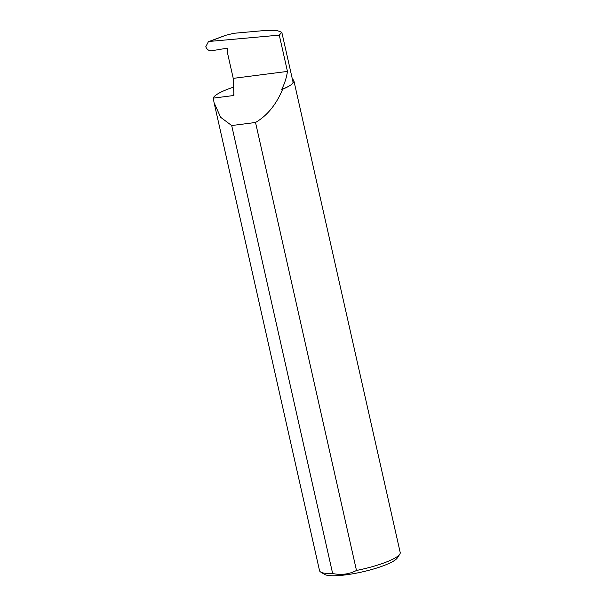 <?xml version="1.0" encoding="UTF-8"?>
<svg xmlns="http://www.w3.org/2000/svg" width="606" height="606" viewBox="0 0 606 606"><rect width="100%" height="100%" fill="white"/><g stroke="black" fill="none" stroke-linecap="round" stroke-linejoin="round"><path stroke-width="0.91" d="M214.07 102.664L319.544 570.693A41.337 7.961 -12.7 0 0 320.672 572.041A41.337 7.961 -12.7 0 0 332.649 573.518L231.689 125.54L220.645 117.299L214.07 102.664L213.267 98.134L233.939 95.483L233.234 78.371L227.182 51.525L227.697 49.768A1.106 0.97 -124.2 0 0 226.455 48.298L211.759 50.752C208.835 50.919 206.843 49.563 205.798 46.692L208.411 41.693L209.6 41.42L279.283 35.133L281.813 32.292L276.344 30.3L264.027 30.573L233.772 33.3L225.591 35.33L209.6 41.42M233.939 95.483A30.308 5.833 167.3 0 1 233.871 95.278L233.658 94.316M279.283 35.133L287.456 71.417L233.234 78.371M281.813 32.292L293.001 81.954A30.308 5.833 167.3 0 1 290.554 85.135A41.337 7.961 -12.7 0 0 293.895 80.795A41.337 7.961 -12.7 0 0 292.387 79.242M332.649 573.518C341.254 575.283 349.192 574.268 356.479 570.466A41.337 7.961 -12.7 0 0 396.862 556.861A41.337 7.961 -12.7 0 0 399.763 554.217L397.286 557.975A38.034 7.325 167.3 0 1 394.612 560.406A38.034 7.325 167.3 0 1 357.411 572.935A38.034 7.325 167.3 0 1 324.521 574.374L320.672 572.041M282.654 89.233A41.337 7.961 -12.7 0 0 290.554 85.135A30.308 5.833 167.3 0 1 281.722 89.355L282.654 89.233C276.26 104.543 267.216 115.625 255.527 122.48L356.479 570.466M399.763 554.217A41.337 7.961 -12.7 0 0 400.202 552.52L293.895 80.795M232.757 87.4A41.337 7.961 -12.7 0 0 216.577 94.627A41.337 7.961 -12.7 0 0 213.267 98.134M208.411 41.693L225.591 35.33M231.689 125.54L255.527 122.48M287.456 71.417C286.547 77.621 284.638 83.598 281.722 89.355"/></g></svg>

